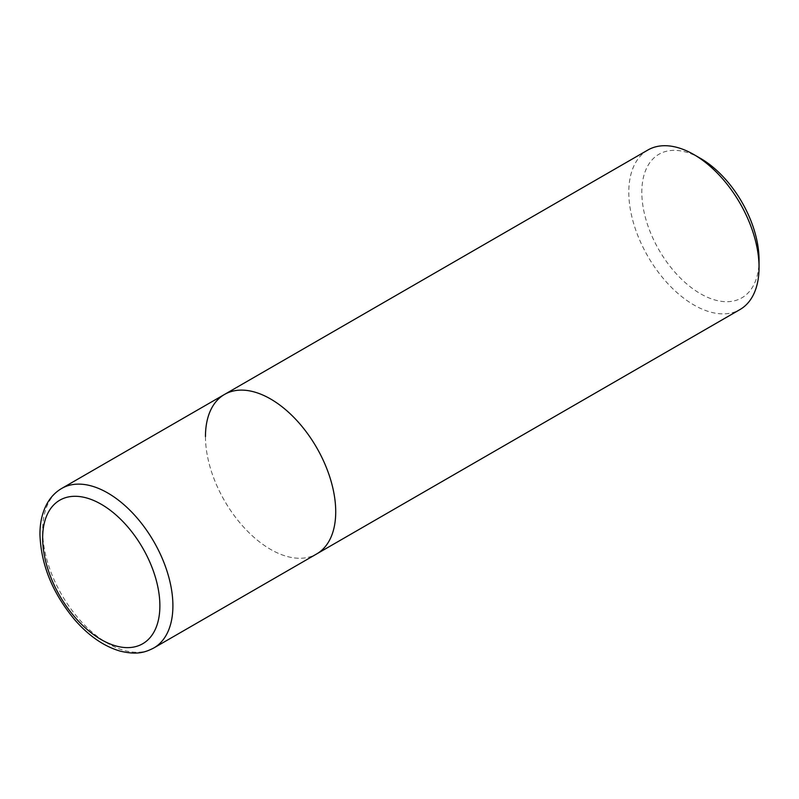 <?xml version="1.0" encoding="UTF-8"?>
<svg xmlns="http://www.w3.org/2000/svg" width="799" height="799" viewBox="0 0 799 799"><rect width="100%" height="100%" fill="white"/><g stroke="black" fill="none" stroke-linecap="round" stroke-linejoin="round"><path stroke-width="0.6" stroke-dasharray="4 3" d="M647.869 150.022A92.105 53.173 -120 0 0 628.793 192.189A92.105 53.173 -120 0 0 669.003 284.873A92.105 53.173 -120 0 0 739.974 309.553M700.433 158.342A82.896 47.86 -120 0 0 641.817 192.189A82.896 47.86 -120 0 0 700.433 293.712A82.896 47.86 -120 0 0 759.05 259.865M205.463 436.594A92.105 53.173 -120 0 0 245.673 529.288A92.105 53.173 -120 0 0 316.644 553.957A92.105 53.173 -120 0 1 245.673 529.288A92.105 53.173 -120 0 1 205.463 436.594A92.105 53.173 -120 0 1 224.539 394.426M61.723 488.429A92.105 53.173 -120 0 0 42.647 530.596A92.105 53.173 -120 0 0 82.856 623.29A92.105 53.173 -120 0 0 153.827 647.959"/><path stroke-width="1.2" d="M693.922 154.587L700.433 158.342A82.896 47.86 -120 0 1 759.05 259.865L759.05 267.385A92.105 53.173 -120 0 0 693.922 154.587A92.105 53.173 -120 0 0 647.869 150.022L224.539 394.426A92.105 53.173 -120 0 0 205.463 436.594M759.05 267.385A92.105 53.173 -120 0 1 739.974 309.553L316.644 553.957A92.105 53.173 -120 0 0 335.72 511.799A92.105 53.173 -120 0 0 295.52 419.105A92.105 53.173 -120 0 0 224.539 394.426L61.723 488.429C55.84 491.874 51.096 496.668 47.511 502.821C42.437 511.7 39.92 522.216 39.95 534.361C40.959 564.723 52.584 593.238 74.846 619.924C88.889 635.954 103.96 646.341 120.08 651.095C136.489 655.04 144.739 652.673 153.827 647.959A92.105 53.173 -120 0 0 172.904 605.802A92.105 53.173 -120 0 0 132.694 513.108A92.105 53.173 -120 0 0 61.723 488.429M153.827 647.959L316.644 553.957A92.105 53.173 -120 0 0 335.72 511.799A92.105 53.173 -120 0 0 295.52 419.105A92.105 53.173 -120 0 0 224.539 394.426M159.88 605.802A82.896 47.86 -120 0 0 101.263 504.279A82.896 47.86 -120 0 0 42.647 538.117A82.896 47.86 -120 0 0 101.263 639.639A82.896 47.86 -120 0 0 159.88 605.802"/></g></svg>
